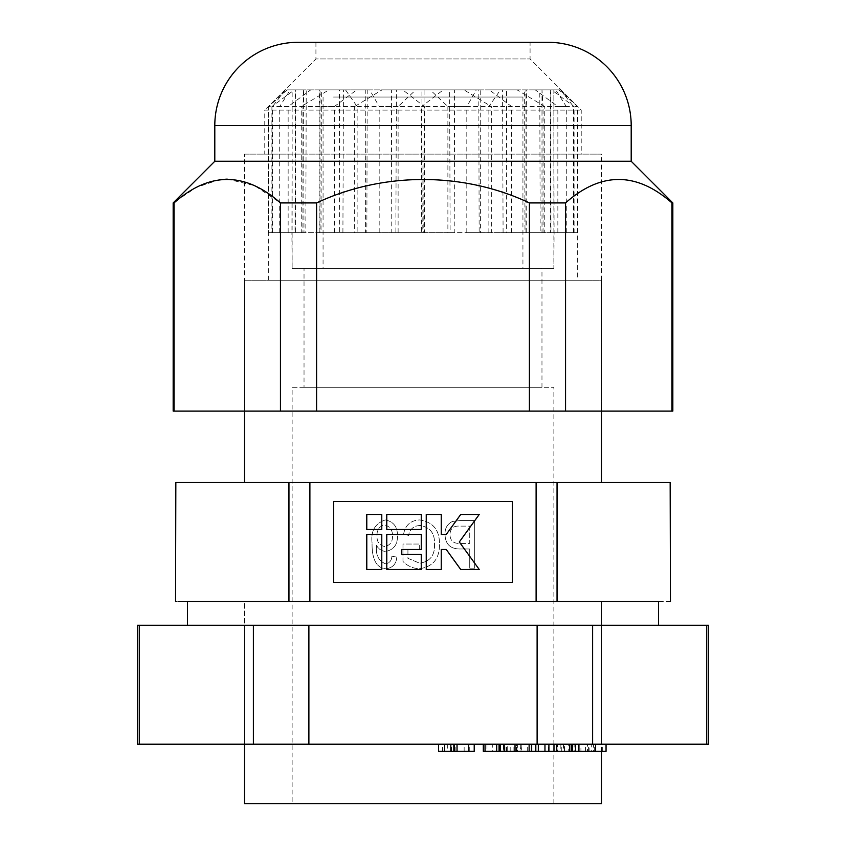 <?xml version="1.0" encoding="UTF-8"?>
<svg xmlns="http://www.w3.org/2000/svg" width="846" height="846" viewBox="0 0 846 846"><rect width="100%" height="100%" fill="white"/><g stroke="black" fill="none" stroke-linecap="round" stroke-linejoin="round"><path stroke-width="0.63" stroke-dasharray="4.23 3.17" d="M244.547 280.238L601.453 280.238L601.453 411.103L244.547 411.103L601.453 411.103L601.453 154.131L244.547 154.131L244.547 411.103L244.547 280.238L601.453 280.238M244.547 482.484L601.453 482.484L244.547 482.484M670.455 482.484L670.159 601.453L175.545 601.453M670.455 601.453L557.049 601.453L557.049 482.484L670.159 482.484M557.049 482.484L536.11 482.484L536.11 601.453L309.89 601.453L309.89 482.484L536.11 482.484M309.89 482.484L288.951 482.484L288.951 601.453L175.841 601.453L175.841 482.484L288.951 482.484M244.547 601.453L601.453 601.453L244.547 601.453L423 601.453L244.547 601.453L244.547 625.247L601.453 625.247L244.547 625.247L423 625.247L244.547 625.247L244.547 744.216L244.547 601.453M601.453 751.354L601.453 601.453L423 601.453L658.558 601.453M292.134 803.7L553.866 803.7L292.134 803.7L292.134 387.309L553.866 387.309L292.134 387.309M601.453 803.7L244.547 803.7M553.866 803.7L553.866 387.309M304.031 387.309L541.969 387.309L304.031 387.309L304.031 268.341L541.969 268.341L304.031 268.341M541.969 387.309L541.969 268.341M560.591 89.888L577.659 106.543L573.472 106.543L560.591 89.888L292.134 89.888L295.656 89.888L295.381 232.65L268.647 232.65L268.341 106.543L272.528 106.543L285.409 89.888L292.156 89.888L292.134 268.341L553.866 268.341L292.134 268.341A11426.943 11426.943 0 0 1 291.912 232.65L295.021 232.65L295.18 89.888L290.241 89.888L279.719 106.543L302.942 106.543L303.64 89.888L290.241 89.888M295.021 232.65L272.528 232.65L291.933 232.65L292.156 89.888L553.866 89.888L553.866 268.341A11426.943 11426.943 0 0 0 554.088 232.65L553.844 89.888L550.344 89.888L558.963 89.888L577.659 106.543L577.659 280.238L268.341 280.238L577.659 280.238M551.581 89.888L535.243 89.888L557.852 106.543L574.085 106.543L551.581 89.888L539.78 89.888L540.182 232.65L550.619 232.65L550.344 89.888M539.78 89.888L535.243 89.888M517.096 89.888L489.295 89.888L511.65 106.543L544.761 106.543L517.096 89.888L502.587 89.888L503.084 232.65L524.985 232.65L524.636 89.888M502.587 89.888L489.295 89.888M449.628 89.888L421.921 89.888L422.196 232.65L447.883 232.65L447.883 106.543L491.336 106.543L463.978 89.888L449.628 89.888L450.125 232.65L479.143 232.65L478.804 89.888M422.196 232.65L391.793 232.65L391.402 89.888L365.25 89.888L369.702 89.888L379.188 106.543L424.364 106.543L402.738 89.888L369.702 89.888M345.517 89.888L319.746 89.888L319.175 106.543L357.128 106.543L345.517 89.888L339.436 89.888L339.637 232.65L365.398 232.65L365.25 89.888M339.436 89.888L319.746 89.888M303.64 89.888L304 232.65L320.01 232.65L320.021 89.888M304.01 89.888L295.18 89.888M561.004 89.888L558.963 89.888M566.281 232.65L566.281 106.543L543.058 106.543L541.99 89.888L550.82 89.888L550.979 232.65L573.472 232.65L573.472 106.543M526.825 232.65L526.825 106.543L488.872 106.543L500.483 89.888L525.979 89.888L525.99 232.65L543.058 232.65L543.058 106.543M466.812 232.65L466.812 106.543L421.636 106.543L443.262 89.888L480.75 89.888L480.602 232.65L466.812 232.65L488.872 232.65L488.872 106.543M398.117 232.65L398.117 106.543L354.664 106.543L382.022 89.888L424.079 89.888L423.804 232.65L398.117 232.65L421.636 232.65L421.636 106.543M334.35 232.65L334.35 106.543L301.239 106.543L328.904 89.888L367.196 89.888L366.857 232.65L334.35 232.65L354.664 232.65L354.664 106.543M288.148 232.65L288.148 106.543L271.915 106.543L294.419 89.888L321.364 89.888L321.015 232.65L288.148 232.65L301.239 232.65L301.239 106.543M268.647 232.65L271.915 232.65L271.915 106.543M268.341 280.238L268.341 106.543L284.996 89.888L287.037 89.888L268.647 106.543M542.36 89.888L555.759 89.888L566.281 106.543M550.82 89.888L555.759 89.888M500.483 89.888L526.254 89.888L526.825 106.543M443.262 89.888L476.298 89.888L466.812 106.543M480.75 89.888L476.298 89.888M382.022 89.888L415.788 89.888L398.117 106.543M424.079 89.888L415.788 89.888M328.904 89.888L356.705 89.888L334.35 106.543M367.196 89.888L356.705 89.888M294.419 89.888L310.757 89.888L288.148 106.543M321.364 89.888L310.757 89.888M295.656 89.888L287.037 89.888M402.738 89.888L391.402 89.888M295.381 232.65L305.818 232.65L306.22 89.888M321.015 232.65L342.916 232.65L343.413 89.888M366.857 232.65L395.875 232.65L396.372 89.888M423.804 232.65L454.207 232.65L454.598 89.888M480.602 232.65L506.363 232.65L506.564 89.888M525.99 232.65L542 232.65L541.99 89.888M550.979 232.65L573.472 232.65M272.528 232.65L272.528 106.543M279.719 232.65L279.719 106.543M320.01 232.65L302.942 232.65L302.942 106.543M319.175 232.65L319.175 106.543M365.398 232.65L379.188 232.65L357.128 232.65L357.128 106.543M379.188 232.65L379.188 106.543M447.883 232.65L424.364 232.65L424.364 106.543M479.143 232.65L511.65 232.65L491.336 232.65L491.336 106.543M511.65 232.65L511.65 106.543M524.985 232.65L557.852 232.65L544.761 232.65L544.761 106.543M557.852 232.65L557.852 106.543M550.619 232.65L577.353 232.65L574.085 232.65L574.085 106.543M577.353 232.65L577.353 106.543M463.978 89.888L430.212 89.888L447.883 106.543M421.921 89.888L430.212 89.888M333.684 501.519L512.316 501.519L512.316 582.418L333.684 582.418L333.684 501.519L333.684 582.418L512.316 582.418L512.316 501.519L333.684 501.519L512.316 501.519L512.316 582.418L333.684 582.418L333.684 501.519M424.364 232.65L391.793 232.65M357.128 232.65L339.637 232.65M302.942 232.65L304 232.65M271.915 232.65L305.818 232.65M301.239 232.65L342.916 232.65M354.664 232.65L395.875 232.65M421.636 232.65L454.207 232.65M488.872 232.65L506.363 232.65M543.058 232.65L542 232.65M574.085 232.65L540.182 232.65M544.761 232.65L503.084 232.65M491.336 232.65L450.125 232.65M366.783 569.453L381.779 569.453L381.779 534.471L366.783 534.471L366.783 569.453M460.71 514.484L446.233 534.471L441.242 534.471L441.242 514.484L426.247 514.484L426.247 569.453L441.242 569.453L441.242 549.466L446.233 549.466L460.71 569.453L479.217 569.453L459.315 541.969L479.217 514.484L460.71 514.484M366.783 529.48L381.779 529.48L381.779 514.484L366.783 514.484L366.783 529.48M386.77 529.48L421.255 529.48L421.255 514.484L386.77 514.484L386.77 529.48M386.77 569.453L421.255 569.453L421.255 554.458L401.765 554.458L401.765 549.466L421.255 549.466L421.255 534.471L386.77 534.471L386.77 569.453M396.806 557.017L391.867 556.404C391.582 560.697 389.456 563.161 385.469 563.817C378.627 560.792 375.645 555.039 376.544 546.579L376.544 545.406C378.543 549.096 381.609 551.106 385.744 551.455C393.76 549.752 397.662 544.57 397.43 535.941C397.673 526.963 393.633 521.633 385.29 519.941C375.042 523.399 370.643 531.087 372.081 542.995C371.88 552.745 373.477 567.983 385.903 568.755C392.639 567.941 396.277 564.028 396.806 557.017L391.867 556.404C391.582 560.697 389.456 563.161 385.469 563.817C378.627 560.792 375.645 555.039 376.544 546.579L376.544 545.406C378.543 549.096 381.609 551.106 385.744 551.455C393.76 549.752 397.662 544.57 397.43 535.941C397.673 526.963 393.633 521.633 385.29 519.941C375.042 523.399 370.643 531.087 372.081 542.995C371.88 552.745 373.477 567.983 385.903 568.755C392.639 567.941 396.277 564.028 396.806 557.017M474.68 568.142L474.68 520.554L460.023 520.554L452.388 521.474C447.259 524.108 444.806 528.401 445.017 534.344C445.25 543.967 450.135 548.843 459.685 548.98L469.731 548.98L469.731 568.142L474.68 568.142L474.68 520.554L460.023 520.554L452.388 521.474C447.259 524.108 444.806 528.401 445.017 534.344C445.25 543.967 450.135 548.843 459.685 548.98L469.731 548.98L469.731 568.142L474.68 568.142M419.669 549.604L419.669 544.041L402.982 544.041L402.982 561.469C407.529 566.037 412.975 568.47 419.341 568.755C432.866 566.831 439.56 558.762 439.455 544.57C439.751 530.199 433.152 521.982 419.669 519.941C410.627 520.396 405.276 525.133 403.605 534.154L408.544 535.391C409.866 529.057 413.736 525.768 420.134 525.503C430.202 527.206 434.992 533.498 434.506 544.369C434.96 555.367 430.011 561.638 419.648 563.193L407.931 558.328L407.931 549.604L419.669 549.604L419.669 544.041L402.982 544.041L402.982 561.469C407.529 566.037 412.975 568.47 419.341 568.755C432.866 566.831 439.56 558.762 439.455 544.57C439.751 530.199 433.152 521.982 419.669 519.941C410.627 520.396 405.276 525.133 403.605 534.154L408.544 535.391C409.866 529.057 413.736 525.768 420.134 525.503C430.202 527.206 434.992 533.498 434.506 544.369C434.96 555.367 430.011 561.638 419.648 563.193L407.931 558.328L407.931 549.604L419.669 549.604M469.731 526.117L469.731 543.418L459.378 543.418C453.319 543.502 450.178 540.562 449.956 534.609C450.231 528.56 453.403 525.736 459.473 526.117L469.731 526.117L469.731 543.418L459.378 543.418C453.319 543.502 450.178 540.562 449.956 534.609C450.231 528.56 453.403 525.736 459.473 526.117L469.731 526.117M384.634 546.516C379.262 545.258 376.724 541.694 377.03 535.814C376.756 529.977 379.262 526.328 384.539 524.88C390.059 526.402 392.703 530.209 392.481 536.29C392.586 542.022 389.974 545.427 384.634 546.516C379.262 545.258 376.724 541.694 377.03 535.814C376.756 529.977 379.262 526.328 384.539 524.88C390.059 526.402 392.703 530.209 392.481 536.29C392.586 542.022 389.974 545.427 384.634 546.516M333.779 744.216L601.453 744.216L333.779 744.216M708.525 744.216L592.612 744.216L592.612 625.247L537.115 625.247L537.115 744.216L308.885 744.216L308.885 625.247L253.388 625.247L253.388 744.216L139.283 744.216L139.283 625.247L137.475 625.247M592.612 744.216L537.115 744.216M139.283 744.216L137.475 744.216M308.885 744.216L253.388 744.216M537.115 625.247L308.885 625.247M253.388 625.247L139.283 625.247M708.525 625.247L592.612 625.247M706.717 625.247L706.717 744.216M571.272 744.216L568.745 744.216L568.745 751.354L571.272 751.354L571.272 744.216L606.053 744.216L585.538 744.216L593.469 744.216L593.469 751.354L591.291 751.354L591.291 744.216L571.272 744.216M572.827 744.216L574.117 744.216L574.117 751.354L575.492 751.354L572.827 751.354L572.827 744.216M580.927 751.354L589.112 751.354L589.112 744.216L587.494 744.216L587.494 751.354L580.927 751.354L580.927 744.216M560.856 744.216L564.483 744.216L560.856 744.216L560.856 751.354L557.662 751.354L557.662 744.216M571.759 744.216L545.184 744.216L571.759 744.216M521.02 744.216L548.906 744.216L521.02 744.216L521.02 751.354L517.012 751.354L517.012 744.216M504.089 744.216L529.131 744.216L500.25 744.216L504.089 744.216L503.455 744.216L503.455 751.354L504.089 751.354L503.455 751.354M499.309 744.216L500.25 744.216M516.462 744.216L517.593 744.216L517.593 751.354L516.462 751.354L516.462 744.216M517.012 751.354L529.131 751.354L510.201 751.354L521.823 751.354L521.823 744.216L520.301 744.216L520.301 751.354L504.988 751.354L504.988 744.216M499.066 744.216L483.309 744.216L499.066 744.216M442.5 744.216L474.215 744.216L442.5 744.216L442.5 751.354L438.566 751.354M474.215 751.354L447.703 751.354L447.703 744.216M447.703 751.354L442.5 751.354M451.468 751.354L451.468 744.216M455.148 751.354L455.148 744.216M469.276 751.354L469.276 744.216M464.158 751.354L464.158 744.216M468.102 751.354L468.102 744.216M499.066 751.354L486.989 751.354L486.989 744.216M492.721 751.354L483.626 751.354L492.721 751.354L492.721 744.216M486.989 751.354L483.309 751.354M504.988 751.354L500.25 751.354M516.557 751.354L516.557 744.216M510.201 751.354L510.201 744.216M515.975 751.354L515.975 744.216M527.291 751.354L527.291 744.216M504.089 751.354L516.462 751.354L507.23 751.354L507.23 744.216M507.23 751.354L504.184 751.354M513.913 751.354L513.913 744.216M506.532 751.354L506.532 744.216M571.759 751.354L531.225 751.354L531.732 744.216M531.732 751.354L521.02 751.354M531.225 751.354L531.225 744.216M535.285 751.354L535.497 744.216L535.285 751.354M548.24 751.354L548.24 744.216M563.51 751.354L553.982 751.354L563.51 751.354L563.51 744.216M545.184 751.354L545.184 744.216M557.662 751.354L564.483 751.354L564.483 744.216M564.483 751.354L560.856 751.354M561.289 751.354L561.289 744.216M606.053 751.354L572.467 751.354M588.605 751.354L588.605 744.216M585.538 751.354L585.538 744.216M594.326 751.354L594.326 744.216M602.712 751.354L602.712 744.216M585.601 751.354L585.601 744.216M557.049 601.453L536.11 601.453M423 625.247L658.558 625.247L423 625.247M309.89 601.453L288.951 601.453M187.442 601.453L601.453 601.453L601.453 744.216M333.567 268.341L522.934 268.341L333.567 268.341M333.567 97.026L522.934 97.026L333.567 97.026M581.223 154.131L264.766 154.131L581.223 154.131L581.223 110.107L530.072 58.956L315.928 58.956L264.777 110.107M264.766 110.107L581.234 110.107L264.766 110.107L264.766 154.131M214.799 161.269L631.201 161.269M227.246 179.119L254.487 185.591L280.449 202.913L316.594 202.913C383.513 171.685 462.434 171.675 529.406 202.913L565.551 202.913C601.125 171.675 636.594 171.675 671.957 202.913L672.834 202.913M219.4 179.659L196.357 187.4L173.166 202.913M315.928 42.3L315.928 58.956L530.072 58.956L530.072 42.3L315.928 42.3M173.166 411.103L174.043 411.103L174.043 202.913M280.449 202.913L280.449 411.103L316.594 411.103L316.594 202.913M529.406 202.913L529.406 411.103L565.551 411.103L565.551 202.913M671.957 202.913L671.957 411.103L672.834 411.103M244.547 154.131L601.453 154.131M280.449 411.103L174.043 411.103M529.406 411.103L316.594 411.103M671.957 411.103L565.551 411.103M531.605 751.354L531.605 744.216M214.799 125.578L631.201 125.578M522.934 97.026L522.934 268.341M323.066 97.026L323.066 268.341"/><path stroke-width="1.27" d="M244.547 411.103L244.547 482.484M601.453 411.103L601.453 482.484M670.159 482.484L670.455 601.453L670.159 482.484L557.049 482.484L557.049 601.453L536.11 601.453L536.11 482.484L309.89 482.484L309.89 601.453L288.951 601.453L288.951 482.484L175.841 482.484L175.545 601.453L175.841 482.484M288.951 482.484L309.89 482.484M536.11 482.484L557.049 482.484M244.547 744.216L244.547 803.7L601.453 803.7L601.453 751.354M333.684 501.519L333.684 582.418L512.316 582.418L512.316 501.519L333.684 501.519M366.783 514.484L366.783 529.48L381.779 529.48L381.779 514.484L366.783 514.484M479.217 514.484L460.71 514.484L446.233 534.471L441.242 534.471L441.242 514.484L426.247 514.484L426.247 569.453L441.242 569.453L441.242 549.466L446.233 549.466L460.71 569.453L479.217 569.453L459.315 541.969L479.217 514.484M386.77 514.484L386.77 529.48L421.255 529.48L421.255 514.484L386.77 514.484M366.783 534.471L366.783 569.453L381.779 569.453L381.779 534.471L366.783 534.471M386.77 534.471L386.77 569.453L421.255 569.453L421.255 554.458L401.765 554.458L401.765 549.466L421.255 549.466L421.255 534.471L386.77 534.471M139.283 744.216L137.475 744.216L137.475 625.247L139.283 625.247L139.283 744.216L253.388 744.216L253.388 625.247L308.885 625.247L308.885 744.216L706.717 744.216L706.717 625.247L708.525 625.247L708.525 744.216L706.717 744.216M537.115 744.216L537.115 625.247L592.612 625.247L592.612 744.216M253.388 744.216L308.885 744.216M139.283 625.247L253.388 625.247M308.885 625.247L537.115 625.247M592.612 625.247L706.717 625.247M444.679 744.216L444.679 751.354L438.566 751.354L438.566 744.216M444.679 751.354L474.215 751.354L474.215 744.216M468.695 751.354L468.695 744.216M454.397 751.354L454.397 744.216M453.837 751.354L453.837 744.216M450.833 751.354L450.833 744.216M483.309 744.216L483.309 751.354L499.066 751.354L499.066 744.216M496.687 751.354L496.687 744.216M485.044 751.354L485.044 744.216M483.626 751.354L483.626 744.216M499.309 744.216L499.309 751.354L500.25 751.354L500.25 744.216M500.25 751.354L529.131 751.354L529.131 744.216M515.024 751.354L515.024 744.216M504.184 751.354L504.184 744.216M504.089 751.354L504.089 744.216M535.285 751.354L548.906 751.354L548.906 744.216M544.961 751.354L544.961 744.216M529.131 751.354L535.814 751.354L535.814 744.216M531.69 751.354L531.69 744.216M531.489 751.354L531.489 744.216M548.906 751.354L571.759 751.354L571.759 744.216M569.781 751.354L569.781 744.216M556.763 751.354L556.763 744.216M553.982 751.354L553.982 744.216M571.759 751.354L572.467 751.354L572.467 744.216M572.467 751.354L606.053 751.354L606.053 744.216M595.595 751.354L595.595 744.216M578.918 751.354L578.918 744.216M575.492 751.354L575.492 744.216M658.558 625.247L658.558 601.453L557.049 601.453M536.11 601.453L309.89 601.453M288.951 601.453L187.442 601.453L187.442 625.247M530.072 42.3L547.912 42.3A83.278 83.278 0 0 1 631.201 125.578L631.201 161.269L672.834 202.913L671.957 202.913L671.957 411.103L672.834 411.103L672.834 202.913M227.246 179.119L219.4 179.659M547.912 42.3L298.088 42.3A83.278 83.278 0 0 0 214.799 125.578L214.799 161.269L173.166 202.913L173.166 411.103L280.449 411.103L280.449 202.913L316.594 202.913L316.594 411.103L280.449 411.103M298.088 42.3L315.928 42.3M174.043 411.103L174.043 202.913L173.166 202.913M631.201 161.269L214.799 161.269M565.551 411.103L529.406 411.103L529.406 202.913L565.551 202.913L565.551 411.103L671.957 411.103M316.594 411.103L529.406 411.103M174.043 202.913C209.406 171.675 244.875 171.675 280.449 202.913M316.594 202.913C382.667 171.907 462.741 171.526 529.406 202.913M565.551 202.913C600.924 171.675 636.393 171.675 671.957 202.913M457.03 751.354L457.03 744.216M538.31 751.354L538.31 744.216M631.201 125.578L214.799 125.578"/></g></svg>
